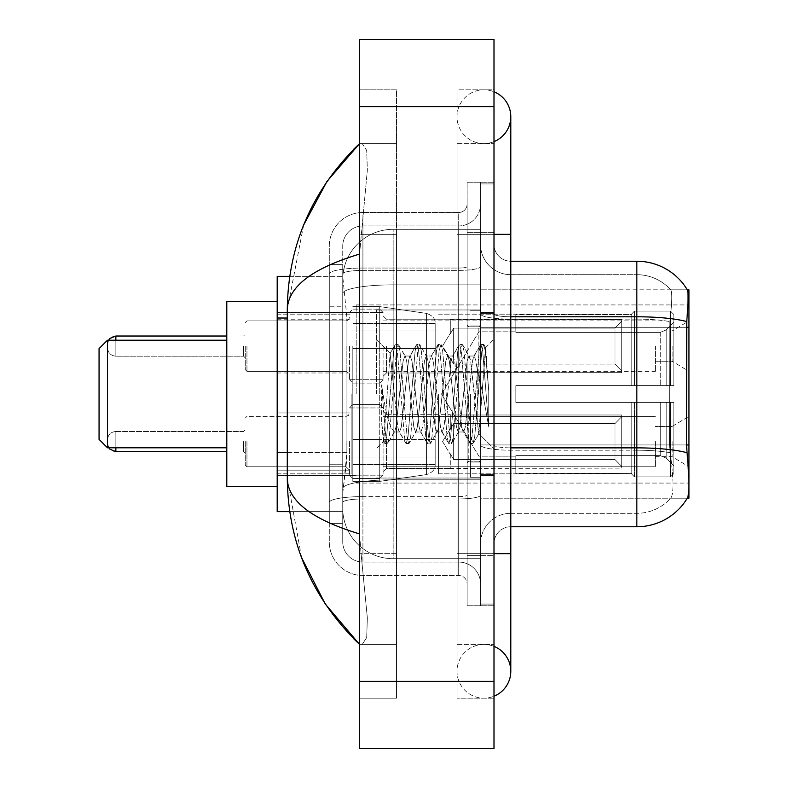 <?xml version="1.0" encoding="UTF-8"?>
<svg xmlns="http://www.w3.org/2000/svg" width="788" height="788" viewBox="0 0 788 788"><rect width="100%" height="100%" fill="white"/><g stroke="black" fill="none" stroke-linecap="round" stroke-linejoin="round"><path stroke-width="0.59" stroke-dasharray="3.94 2.96" d="M688.939 394L688.939 304.926L688.939 394M356.186 394L356.186 304.926L356.186 394M688.939 346.099L688.939 371.315L688.939 346.099M672.134 346.099L672.134 361.229L672.134 346.099M688.939 441.556L688.939 466.772L688.939 441.556M672.134 441.556L672.134 456.685L672.134 441.556M349.468 346.099L349.468 379.717L349.468 346.099M277.199 346.099L277.199 372.99L277.199 346.099M349.468 441.556L349.468 475.174L349.468 441.556M277.199 441.556L277.199 470.16L277.199 441.556M383.076 346.099L383.076 379.717L383.076 346.099M383.076 441.556L383.076 475.174L383.076 441.556M655.33 346.099L655.33 371.315L655.33 346.099M655.33 441.556L655.33 466.772L655.33 441.556M287.285 452.47L346.956 452.47L346.621 461.226L342.947 491.476L346.956 452.47L346.956 318.027L346.956 452.47L277.199 452.47L277.199 511.639L342.859 511.639L342.741 508.28A50.412 50.412 0 0 0 393.163 558.692L480.552 558.692L480.552 284.852L480.552 558.692L393.163 558.692L480.552 558.692L393.163 558.692L393.163 479.803A50.412 8.757 180 0 0 343.351 487.201A50.412 8.757 180 0 1 393.163 479.803L480.552 479.803L480.552 229.308L480.552 479.803L393.163 479.803L393.163 284.852L480.552 284.852L480.552 229.308L480.552 284.852L393.163 284.852L393.163 229.308L480.552 229.308L393.163 229.308A50.412 50.412 0 0 0 342.81 277.051L346.956 318.027L342.81 277.051A50.412 50.412 0 0 1 393.163 229.308L480.552 229.308L393.163 229.308A50.412 50.412 0 0 0 342.741 279.72L342.741 293.609L342.741 279.72A50.412 50.412 0 0 1 393.163 229.308L393.163 558.692A50.412 50.412 0 0 1 342.741 508.28L342.741 498.026L342.859 511.639L289.738 511.639M342.947 491.476L342.741 498.026L342.947 491.476M688.939 444.944L688.939 498.193L480.552 498.193L480.552 289.807L480.552 498.193L687.284 498.193L670.667 498.193L671.1 497.691L670.667 498.193L687.284 498.193L687.579 497.691C689.273 493.278 689.273 480.562 687.579 459.542L686.506 444.944L480.552 444.944L688.939 444.944L688.939 327.306L480.552 327.306L686.506 327.306L686.506 444.944L669.485 444.944L669.849 321.593C672.016 303.331 672.351 292.801 670.844 290.014L670.844 290.014A45.379 45.379 0 0 0 636.842 274.677A45.379 45.379 0 0 1 670.844 290.014C672.351 292.772 672.016 303.291 669.849 321.593L669.485 444.944L670.115 452.726L669.485 444.944L686.506 444.944M277.199 394L277.199 486.432L277.199 394M688.939 327.306L688.939 289.807L480.552 289.807L687.412 290.014C688.426 292.752 688.2 303.272 686.742 321.593L686.506 327.306L669.485 327.306L686.506 327.306M289.738 276.361L342.859 276.361L277.199 276.361L277.199 452.47M483.911 644.407A26.89 26.89 0 0 0 457.02 671.297A26.89 26.89 0 0 0 493.997 696.218A26.89 26.89 0 0 1 483.911 698.188A26.89 26.89 0 0 0 493.997 696.218A26.89 26.89 0 0 1 457.02 671.297A26.89 26.89 0 0 1 493.997 646.367A26.89 26.89 0 0 0 483.911 644.407A26.89 26.89 0 0 1 510.801 671.297A26.89 26.89 0 0 0 483.911 644.407M483.911 143.593A26.89 26.89 0 0 1 457.02 116.703A26.89 26.89 0 0 1 493.997 91.782A26.89 26.89 0 0 0 483.911 89.812A26.89 26.89 0 0 1 493.997 91.782A26.89 26.89 0 0 0 457.02 116.703A26.89 26.89 0 0 0 493.997 141.633A26.89 26.89 0 0 1 483.911 143.593A26.89 26.89 0 0 0 510.801 116.703A26.89 26.89 0 0 1 483.911 143.593M493.997 553.659L457.02 553.659L493.997 553.659L480.552 553.659L480.552 604.071L480.552 183.929L480.552 553.659L493.997 553.659L457.02 553.659L457.02 234.341L457.02 698.188L493.997 698.188L493.997 183.929L493.997 698.188L457.02 698.188L457.02 89.812L493.997 89.812L493.997 553.659L493.997 89.812L457.02 89.812L457.02 644.407L457.02 553.659L510.801 553.659L483.911 553.659L510.801 553.659L510.801 671.297M493.997 234.341L457.02 234.341L510.801 234.341L457.02 234.341L483.911 234.341L457.02 234.341L457.02 143.593L457.02 234.341L510.801 234.341L510.801 553.659M480.552 394L480.552 309.97L480.552 394M376.359 394L376.359 309.97L376.359 394M342.741 491.476L342.741 508.28A50.412 50.412 0 0 0 393.163 558.692A50.412 50.412 0 0 1 342.741 508.28L342.741 491.476M303.646 225.033L287.285 309.635L287.285 478.365L301.607 557.717M359.545 39.4L493.997 39.4L493.997 748.6L359.545 748.6L359.545 39.4M359.545 234.341L359.545 553.659L359.545 89.812L359.545 234.341L396.522 234.341L396.522 698.188L359.545 698.188L359.545 553.659L359.545 698.188L396.522 698.188L396.522 89.812L359.545 89.812L396.522 89.812L396.522 553.659L396.522 234.341L359.545 234.341M480.552 604.071L493.997 604.071L480.552 604.071M480.552 183.929L493.997 183.929L480.552 183.929M457.02 644.407L493.997 644.407L457.02 644.407M457.02 143.593L493.997 143.593L457.02 143.593M396.522 644.407L396.522 553.659L396.522 644.407L359.545 644.407L362.234 644.407L366.696 637.551L367.336 617.841L361.071 553.659L367.336 617.802L366.696 637.522L362.234 644.407L396.522 644.407M287.285 309.635C287.817 287.009 311.91 268.491 359.545 254.091L367.336 170.198L366.696 150.478L362.234 143.593L359.545 143.593L362.234 143.593L366.696 150.449L367.336 170.159L359.545 254.091L359.545 533.909L361.071 553.659L359.545 533.909C312.018 519.578 287.925 501.07 287.285 478.365M396.522 143.593L362.234 143.593L396.522 143.593M359.545 254.091L359.545 533.909M493.997 394L493.997 312.491L493.997 394M470.466 394L470.466 477.183L470.466 394M671.1 459.542C673.582 480.572 673.582 493.288 671.1 497.691A45.379 45.379 0 0 1 636.842 513.323L510.801 513.323L510.801 459.542L510.801 526.768L510.801 447.87L510.801 513.323L636.842 513.323A45.379 45.379 0 0 0 671.1 497.691C673.582 493.308 673.582 480.591 671.1 459.542L670.115 452.726L671.1 459.542M480.552 459.542L480.552 313.87L480.552 459.542M510.801 526.768A16.804 16.804 0 0 0 493.997 543.572L493.997 444.954L493.997 543.572A16.804 16.804 0 0 1 510.801 526.768L636.842 526.768A58.824 58.824 0 0 0 687.579 497.691M480.552 244.428L480.552 313.87L480.552 244.428A30.249 30.249 0 0 0 510.801 274.677A30.249 30.249 0 0 1 480.552 244.428A30.249 30.249 0 0 0 510.801 274.677L510.801 450.204A30.249 5.25 0 0 1 480.552 444.954A30.249 5.25 0 0 0 510.801 450.204L510.801 274.677L636.842 274.677L510.801 274.677M480.552 555.333L480.552 182.245L480.552 605.755L480.552 555.333L493.997 555.333L493.997 605.755L493.997 182.245L493.997 555.333L467.107 555.333L467.107 182.245L467.107 605.755L467.107 555.333L480.552 555.333M687.284 289.807A58.824 58.824 0 0 1 687.412 290.014A58.824 58.824 0 0 0 687.284 289.807L670.667 289.807L687.284 289.807M493.997 444.954L493.997 244.428L493.997 444.954A16.804 2.916 0 0 0 510.801 447.87L510.801 316.786L510.801 447.87A16.804 2.916 -0 0 1 493.997 444.954M493.997 605.755L480.552 605.755L493.997 605.755M493.997 182.245L480.552 182.245L493.997 182.245M686.742 321.593A58.824 10.214 180 0 0 636.842 316.786L636.842 261.232L510.801 261.232A16.804 16.804 0 0 1 493.997 244.428A16.804 16.804 0 0 0 510.801 261.232L510.801 316.786L510.801 261.232A16.804 16.804 0 0 1 493.997 244.428M480.552 543.572A30.249 30.249 0 0 1 510.801 513.323A30.249 30.249 0 0 0 480.552 543.572A30.249 30.249 0 0 1 510.801 513.323M342.741 523.399L329.295 523.399L329.295 464.231L329.295 523.399L342.741 523.399L342.741 464.231L342.741 523.399M342.741 246.112A20.163 20.163 0 0 1 362.913 225.939A20.163 20.163 0 0 0 342.741 246.112L342.741 273.889L342.741 246.112A20.163 20.163 0 0 1 362.913 225.939L362.913 562.061A20.163 20.163 0 0 1 342.741 541.888L342.741 273.889L342.741 541.888A20.163 20.163 0 0 0 362.913 562.061L458.705 562.061L458.705 508.28L458.705 575.506L458.705 496.607L458.705 562.061L362.913 562.061L362.913 498.942L458.705 498.942L458.705 508.28L458.705 498.942A21.847 3.792 0 0 0 480.552 495.15L480.552 266.59L480.552 495.15A21.847 3.792 0 0 1 458.705 498.942L458.705 270.382L458.705 498.942L362.913 498.942L362.913 225.939L458.705 225.939A21.847 21.847 0 0 0 480.552 204.092L480.552 266.59L480.552 204.092A21.847 21.847 0 0 1 458.705 225.939L458.705 270.382L458.705 225.939A21.847 21.847 0 0 0 480.552 204.092M329.295 508.28L329.295 541.888L329.295 508.28M362.913 575.506A33.608 33.608 0 0 1 329.295 541.888A33.608 33.608 0 0 0 362.913 575.506L458.705 575.506A8.402 8.402 0 0 1 467.107 583.908L467.107 204.092L467.107 583.908A8.402 8.402 0 0 0 458.705 575.506L362.913 575.506M467.107 394L467.107 478.03L467.107 394M467.107 182.245L480.552 182.245L467.107 182.245M467.107 605.755L480.552 605.755L467.107 605.755M329.295 246.112A33.608 33.608 0 0 1 362.913 212.494L362.913 496.607L362.913 212.494A33.608 33.608 0 0 0 329.295 246.112L329.295 502.439L329.295 246.112A33.608 33.608 0 0 1 362.913 212.494L458.705 212.494A8.402 8.402 0 0 0 467.107 204.092A8.402 8.402 0 0 1 458.705 212.494L458.705 496.607L458.705 212.494A8.402 8.402 0 0 0 467.107 204.092M362.913 212.494L458.705 212.494M329.295 306.256L329.295 464.231L329.295 264.601L329.295 306.256L342.741 306.256L342.741 464.231L342.741 264.601L342.741 306.256L329.295 306.256M362.913 225.939L458.705 225.939M480.552 583.908A21.847 21.847 0 0 0 458.705 562.061A21.847 21.847 0 0 1 480.552 583.908A21.847 21.847 0 0 0 458.705 562.061M342.741 264.601L329.295 264.601L342.741 264.601M415.552 394L411.996 361.101L410.213 356.009L409.652 356.491L408.44 361.101L401.328 426.899L399.546 431.991L398.984 431.509L397.763 426.899L390.109 353.408L383.677 441.477L381.609 422.21L381.609 384.889L383.017 394C386.081 414.419 389.459 426.525 393.163 430.297L393.163 394L393.163 430.297L394.207 431.991L393.163 430.297C389.459 426.525 386.081 414.419 383.017 394L381.609 384.889L385.765 436.907L387.538 443.546L385.765 436.907L381.609 384.889L381.609 422.21L384.436 443.171L381.609 422.21L383.392 441.369L384.869 443.546L383.392 441.369L376.359 448.796L383.677 441.477L390.109 353.408L395.113 344.829L393.764 351.093L386.652 436.907L384.869 443.546L387.972 443.171L384.869 443.546L386.652 436.907L393.764 351.093L395.113 344.829L390.109 353.408L393.163 382.141L393.163 394L393.163 382.141L397.763 426.899L398.984 431.509L405.781 443.171L404.441 436.907L397.319 351.093L395.546 344.454L398.216 344.454L396.433 351.093L389.321 436.907L387.972 443.171L394.768 431.509L394.207 431.991L399.546 431.991L405.781 443.171L404.441 436.907L397.319 351.093L395.546 344.454L398.216 344.454L396.433 351.093L389.321 436.907L387.972 443.171L394.207 431.991L399.546 431.991L401.328 426.899L408.44 361.101L409.652 356.491L416.448 344.829L415.109 351.093L407.997 436.907L406.214 443.546L405.781 443.171L408.883 443.546L407.101 436.907L399.989 351.093L398.216 344.454L405.446 356.491L404.884 356.009L403.101 361.101L395.99 426.899L394.768 431.509L395.99 426.899L403.101 361.101L404.884 356.009L410.213 356.009L416.448 344.829L415.109 351.093L407.997 436.907L406.214 443.546L408.883 443.546L407.101 436.907L399.989 351.093L398.649 344.829L404.884 356.009L410.213 356.009L411.996 361.101L419.108 426.899L420.329 431.509L419.108 426.899L415.552 394M410.213 394L406.657 361.101L405.446 356.491L406.657 361.101L413.779 426.899L415.552 431.991L413.779 426.899L410.213 394M436.897 394L433.341 361.101L431.558 356.009L430.997 356.491L429.785 361.101L422.663 426.899L420.891 431.991L420.329 431.509L427.126 443.171L425.776 436.907L418.664 351.093L416.891 344.454L416.448 344.829L419.551 344.454L417.778 351.093L410.666 436.907L408.883 443.546L416.113 431.509L415.552 431.991L420.891 431.991L427.126 443.171L425.776 436.907L418.664 351.093L416.891 344.454L419.551 344.454L417.778 351.093L410.666 436.907L409.317 443.171L415.552 431.991L420.891 431.991L422.663 426.899L429.785 361.101L430.997 356.491L437.793 344.829L436.454 351.093L429.342 436.907L427.559 443.546L427.126 443.171L430.228 443.546L428.445 436.907L421.334 351.093L419.551 344.454L426.791 356.491L426.229 356.009L424.446 361.101L417.335 426.899L416.113 431.509L417.335 426.899L424.446 361.101L426.229 356.009L431.558 356.009L437.793 344.829L436.454 351.093L429.342 436.907L427.559 443.546L430.228 443.546L428.445 436.907L421.334 351.093L419.994 344.829L426.229 356.009L431.558 356.009L433.341 361.101L440.453 426.899L441.674 431.509L440.453 426.899L436.897 394M431.558 394L428.002 361.101L426.791 356.491L428.002 361.101L435.114 426.899L436.897 431.991L435.114 426.899L431.558 394M458.242 394L454.686 361.101L452.903 356.009L452.342 356.491L451.13 361.101L444.008 426.899L442.235 431.991L441.674 431.509L448.471 443.171L447.121 436.907L440.009 351.093L438.226 344.454L437.793 344.829L440.896 344.454L439.123 351.093L432.001 436.907L430.228 443.546L437.458 431.509L436.897 431.991L442.235 431.991L448.471 443.171L447.121 436.907L440.009 351.093L438.226 344.454L440.896 344.454L439.123 351.093L432.001 436.907L430.662 443.171L436.897 431.991L442.235 431.991L444.008 426.899L451.13 361.101L452.342 356.491L459.138 344.829L457.798 351.093L450.677 436.907L448.904 443.546L448.471 443.171L451.573 443.546L449.79 436.907L442.679 351.093L440.896 344.454L448.126 356.491L447.564 356.009L445.791 361.101L438.68 426.899L437.458 431.509L438.68 426.899L445.791 361.101L447.564 356.009L452.903 356.009L459.138 344.829L457.798 351.093L450.677 436.907L448.904 443.546L451.573 443.546L449.79 436.907L442.679 351.093L441.329 344.829L447.564 356.009L452.903 356.009L454.686 361.101L461.798 426.899L463.009 431.509L461.798 426.899L458.242 394M452.903 394L449.347 361.101L448.126 356.491L449.347 361.101L456.459 426.899L458.242 431.991L456.459 426.899L452.903 394M477.183 369.592L477.183 422.703L470.692 361.101L468.909 356.009L467.136 361.101L460.015 426.899L458.242 431.991L463.58 431.991L469.806 443.171L468.466 436.907L461.354 351.093L459.571 344.454L459.138 344.829L462.241 344.454L460.468 351.093L453.346 436.907L451.573 443.546L458.803 431.509L458.242 431.991L463.58 431.991L469.806 443.171L468.466 436.907L461.354 351.093L459.571 344.454L462.241 344.454L460.468 351.093L453.346 436.907L452.007 443.171L458.803 431.509L460.015 426.899L467.136 361.101L468.909 356.009L474.248 356.009L472.465 361.101L465.353 426.899L463.58 431.991L465.353 426.899L472.465 361.101L473.686 356.491L480.483 344.829L479.134 351.093L472.022 436.907L470.249 443.546L469.806 443.171L472.908 443.546L471.135 436.907L464.024 351.093L462.241 344.454L469.471 356.491L468.909 356.009L474.248 356.009L480.483 344.829L479.134 351.093L472.022 436.907L470.249 443.546L472.908 443.546L471.135 436.907L464.024 351.093L462.674 344.829L469.471 356.491L470.692 361.101L478.71 433.499L485.763 347.833L488.737 391.153L488.737 426.83L482.857 394L477.183 369.592L476.021 361.101L474.248 356.009L476.021 361.101L477.183 369.592L477.183 422.703L479.045 433.38L485.467 347.725L488.737 391.153L485.359 351.093L483.586 344.454L481.803 351.093L474.691 436.907L472.908 443.546L474.691 436.907L481.803 351.093L483.586 344.454L485.359 351.093L488.737 391.153L488.737 426.83L482.699 351.093L480.916 344.454L480.483 344.829L483.586 344.454L480.916 344.454L482.699 351.093L488.737 426.83L482.857 394L477.183 369.592M245.265 441.556L245.265 465.087L245.265 441.556M107.463 441.556L107.463 443.24L107.463 441.556M453.661 459.562L453.661 441.556L453.661 459.562L450.303 453.75L453.661 459.562L614.995 459.562L614.995 423.56L453.661 423.56L453.661 441.556L453.661 423.56L450.303 429.371L453.661 423.56L614.995 423.56L614.995 459.562L621.712 466.417L621.712 415L621.712 441.556L621.712 416.704L614.995 423.56L621.712 416.704L621.712 415L450.303 415L621.712 415L621.712 468.121L621.712 466.417L614.995 459.562L453.661 459.562L453.661 441.556L453.661 459.562L450.303 453.75L450.303 468.121L621.712 468.121L621.712 441.556L621.712 468.121L450.303 468.121L450.303 453.75L453.661 459.562L614.995 459.562L614.995 423.56L453.661 423.56L453.661 441.556L453.661 423.56L450.303 429.371L450.303 414.675L450.303 429.371L453.661 423.56L614.995 423.56L614.995 459.562L621.712 466.417L621.712 415L621.712 441.556L621.712 416.704L614.995 423.56L621.712 416.704L621.712 415L450.303 415L621.712 415L621.712 468.121L621.712 466.417L614.995 459.562L453.661 459.562M450.303 453.75L450.303 468.121L621.712 468.121L621.712 441.556L621.712 468.121L450.303 468.446L450.303 453.75M450.303 415L450.303 429.371L450.303 415M245.265 346.099L245.265 369.631L245.265 346.099M107.463 346.099L107.463 347.784L107.463 346.099M621.712 370.961L614.995 364.105L453.661 364.105L614.995 364.105L614.995 328.103L453.661 328.103L453.661 364.105L453.661 328.103L450.303 333.915L453.661 328.103L614.995 328.103L614.995 364.105L621.712 370.961L621.712 319.544L621.712 372.665L621.712 346.099L621.712 372.665L450.303 372.665L621.712 372.665L621.712 370.961L614.995 364.105L453.661 364.105L450.303 358.294L453.661 364.105L614.995 364.105L614.995 328.103L621.712 321.248L614.995 328.103L453.661 328.103L453.661 364.105L453.661 328.103L450.303 333.915L450.303 319.544L621.712 319.544L450.303 319.219L450.303 333.915L453.661 328.103L614.995 328.103L614.995 364.105L621.712 370.961L621.712 319.544L621.712 372.665L621.712 346.099L621.712 372.665L450.303 372.99L450.303 358.294L450.303 372.665L621.712 372.665L621.712 370.961L614.995 364.105L453.661 364.105L450.303 358.294L453.661 364.105L614.995 364.105L614.995 328.103L621.712 321.248L614.995 328.103L453.661 328.103L453.661 364.105L453.661 328.103L450.303 333.915L450.303 319.544L621.712 319.544L450.303 319.219L450.303 333.915L453.661 328.103L614.995 328.103L614.995 364.105L621.712 370.961L621.712 319.544L621.712 372.665L621.712 346.099L621.712 372.665L450.303 372.99L450.303 358.294L450.303 372.665L621.712 372.665L621.712 370.961M450.303 333.915L450.303 319.544L621.712 319.544L450.303 319.219L450.303 333.915M450.303 372.665L450.303 358.294L453.661 364.105L450.303 358.294L450.303 372.665M621.712 346.099L621.712 319.544L621.712 321.248L614.995 328.103L621.712 321.248L621.712 346.099M107.463 340.219L107.463 447.781L99.061 439.379L99.061 348.621L99.061 394L99.061 348.621L107.463 340.219L107.463 447.781L107.463 340.219L226.786 340.219L226.786 486.432L226.786 340.219M478.868 394L478.868 326.774L478.868 394M515.845 385.598L515.845 394L515.845 385.598L660.255 385.598L515.845 385.598L631.799 385.598L631.799 313.772L631.799 385.598L634.488 385.598L634.488 311.073L634.488 385.598L515.845 385.598L515.845 402.402L631.799 402.402L631.799 473.381L631.799 402.402L515.845 402.402L515.845 385.598L515.845 402.402L515.845 385.598L673.819 385.598L673.819 314.451L673.819 385.598L670.45 385.598L670.45 311.073L670.45 385.598L634.488 385.598L673.819 385.598L673.819 322.223L673.819 385.598L515.845 385.598L631.799 385.598L631.799 313.772L631.799 314.619L515.845 314.176L631.799 314.619L631.799 385.598L631.799 313.772L634.488 311.073L631.799 313.772L631.799 385.598L634.488 385.598L634.488 311.073L670.45 311.073L634.488 311.073L634.488 385.598L515.845 385.598L515.845 402.402L673.819 402.402L673.819 473.549L673.819 402.402L670.45 402.402L670.45 476.927L673.819 473.549L670.45 476.927L670.45 402.402L634.488 402.402L634.488 476.927L670.45 476.927L634.488 476.927L634.488 402.402L631.799 402.402L631.799 474.228L634.488 476.927L631.799 474.228L631.799 402.402L673.819 402.402L673.819 473.549L673.819 465.777L666.195 458.094L660.255 455.612L666.195 458.094L673.819 465.777L673.819 402.402L515.845 402.402L631.799 402.402L631.799 473.381L515.845 473.824L631.799 473.381L631.799 402.402L515.845 402.402L515.845 385.598M515.845 332.388L660.255 332.388L515.845 332.388L515.845 314.619L515.845 332.388L660.255 332.388L666.195 329.906L673.819 322.223L673.819 314.451L670.45 311.073L673.819 314.451L673.819 322.223L666.195 329.906L660.255 332.388L515.845 332.388L515.845 314.176L631.799 314.619L631.799 313.772L631.799 314.619L515.845 314.619L515.845 332.388M438.532 394L438.532 473.824L438.532 394M351.143 394L351.143 473.824L351.143 394M515.845 455.612L660.255 455.612L515.845 455.612L515.845 473.381L515.845 455.612L660.255 455.612L666.195 458.094L660.255 455.612L515.845 455.612L515.845 473.824L631.799 473.381L515.845 473.381L515.845 455.612M352.827 348.621L352.827 481.389L352.827 439.379L435.173 439.379L435.173 464.585L435.173 323.415L435.173 348.631L352.827 348.621L352.827 464.585L352.827 439.379L435.173 439.379L435.173 464.585L435.173 323.415L435.173 348.631L352.827 348.621L352.827 481.389L352.827 439.379L435.173 439.369L435.173 464.605C435.439 469.195 432.563 472.524 426.544 474.583L426.544 439.379L435.173 439.379L435.173 464.605C435.439 469.195 432.563 472.524 426.544 474.583L426.544 439.379L379.717 439.379L379.717 481.389L379.717 306.611L379.717 348.621L352.827 348.621L352.827 464.585L352.827 439.379L379.717 439.379L379.717 481.389L379.717 306.611L379.717 348.621L426.544 348.621L426.544 313.417L426.544 474.583L379.717 481.389L352.827 481.389L379.717 481.389L426.544 474.583L426.544 313.417C432.563 315.476 435.439 318.805 435.173 323.395L435.173 348.621L352.827 348.621M277.199 486.432L226.786 486.432L226.786 301.568L277.199 301.568M631.799 402.402L631.799 474.228L634.488 476.927L670.45 476.927L673.819 473.549L673.819 402.402L673.819 473.549L670.45 476.927L670.45 402.402L670.45 476.927L634.488 476.927L634.488 402.402L634.488 476.927L631.799 474.228L631.799 402.402L634.488 402.402L631.799 402.402M631.799 473.381L631.799 474.228L631.799 473.381M634.488 311.073L631.799 313.772L634.488 311.073L670.45 311.073L670.45 385.598L670.45 311.073L634.488 311.073M670.45 402.402L634.488 402.402L670.45 402.402M634.488 385.598L670.45 385.598L634.488 385.598M670.45 385.598L673.819 385.598L673.819 314.451L673.819 385.598L670.45 385.598M673.819 314.451L670.45 311.073L673.819 314.451L673.819 385.598L673.819 314.451M673.819 402.402L673.819 473.549L673.819 465.777L666.195 458.094L673.819 465.777L673.819 402.402L666.195 402.402L673.819 402.402M666.195 329.906L673.819 322.223L666.195 329.906L660.255 332.388L666.195 329.906L666.195 385.598L673.819 385.598L660.255 385.598L666.195 385.598L666.195 329.906M660.255 402.402L515.845 402.402L515.845 394L515.845 402.402L660.255 402.402L660.255 455.612L660.255 402.402M435.173 348.621L426.544 348.621L426.544 313.417L379.717 306.611L352.827 306.611L379.717 306.611L426.544 313.417C432.563 315.476 435.439 318.805 435.173 323.395L435.173 348.621M344.06 291.619A50.412 8.757 180 0 1 393.163 284.852A50.412 8.757 180 0 0 344.06 291.619M342.741 279.72A50.412 50.412 0 0 1 393.163 229.308L393.163 479.803A50.412 8.757 0 0 0 342.741 488.55A50.412 8.757 180 0 1 393.163 479.803L393.163 229.308A50.412 50.412 0 0 0 342.81 277.051M342.741 508.28A50.412 50.412 0 0 0 393.163 558.692A50.412 50.412 0 0 1 342.741 508.28M287.285 318.027L277.199 318.027M359.545 106.626L493.997 106.626M359.545 681.374L493.997 681.374M396.522 553.659L359.545 553.659L396.522 553.659M396.522 234.341L361.071 234.341L396.522 234.341M393.163 479.803L480.552 479.803L393.163 479.803M393.163 284.852L480.552 284.852L393.163 284.852A50.412 8.757 180 0 0 342.741 293.609A50.412 8.757 0 0 1 393.163 284.852M510.801 316.786A16.804 2.916 0 0 1 493.997 313.87A16.804 2.916 0 0 0 510.801 316.786L636.842 316.786L636.842 513.323L636.842 274.677A45.379 45.379 0 0 1 670.844 290.014A45.379 45.379 0 0 0 636.842 274.677L636.842 319.12A45.379 7.88 180 0 1 669.849 321.593A45.379 7.88 180 0 0 636.842 319.12L636.842 450.204A45.379 7.88 180 0 1 670.115 452.726A45.379 7.88 180 0 0 636.842 450.204L636.842 526.768M686.929 452.726A58.824 10.214 180 0 0 636.842 447.87L510.801 447.87M493.997 232.667L480.552 232.667L493.997 232.667M636.842 319.12L510.801 319.12A30.249 5.25 0 0 1 480.552 313.87A30.249 5.25 0 0 0 510.801 319.12L636.842 319.12M636.842 450.204L510.801 450.204L636.842 450.204M362.913 496.607A33.608 5.841 180 0 0 329.295 502.439A33.608 5.841 180 0 1 362.913 496.607L458.705 496.607A8.402 1.458 0 0 0 467.107 495.15A8.402 1.458 0 0 1 458.705 496.607L362.913 496.607M467.107 232.667L480.552 232.667L467.107 232.667M362.913 268.048L458.705 268.048A8.402 1.458 0 0 0 467.107 266.59A8.402 1.458 0 0 1 458.705 268.048L362.913 268.048A33.608 5.841 180 0 0 329.295 273.889A33.608 5.841 180 0 1 362.913 268.048M362.913 270.382L458.705 270.382A21.847 3.792 0 0 0 480.552 266.59A21.847 3.792 0 0 1 458.705 270.382L362.913 270.382A20.163 3.507 180 0 0 342.741 273.889A20.163 3.507 180 0 1 362.913 270.382M362.913 498.942A20.163 3.507 180 0 0 342.741 502.439A20.163 3.507 180 0 1 362.913 498.942M362.913 562.061A20.163 20.163 0 0 1 342.741 541.888M342.741 464.231L329.295 464.231L342.741 464.231M468.781 394L468.781 461.226L468.781 394M246.949 441.556L246.949 466.772L246.949 441.556M243.591 441.556L243.591 451.642L243.591 441.556M226.786 451.642L115.866 451.642L115.866 431.479L115.866 447.781M386.435 441.556L386.435 468.446L386.435 441.556M379.717 441.556L379.717 478.533L379.717 441.556M352.827 441.556L352.827 478.533L352.827 441.556M346.099 441.556L346.099 466.772L346.099 441.556M246.949 346.099L246.949 371.315L246.949 346.099M243.591 346.099L243.591 356.186L243.591 346.099M115.866 340.219L115.866 356.186L115.866 336.023L115.866 356.186L115.866 336.023L115.866 356.186L115.866 336.023L243.591 336.023L245.265 334.339M386.435 346.099L386.435 372.99L386.435 346.099M379.717 346.099L379.717 383.076L379.717 346.099M352.827 346.099L352.827 383.076L352.827 346.099M346.099 346.099L346.099 371.315L346.099 346.099M660.255 332.388L660.255 385.598L660.255 332.388M666.195 402.402L666.195 458.094L666.195 402.402M356.186 304.926L688.939 304.926L356.186 304.926M655.33 330.98L672.134 330.98L655.33 330.98L672.134 330.98L688.939 320.893M672.134 426.436L688.939 416.35L672.134 426.436L655.33 426.436L672.134 426.436M277.199 319.219L349.468 319.219M277.199 412.951L349.468 412.951L277.199 412.951M349.468 312.491L383.076 312.491L349.468 312.491L383.076 312.491L379.717 309.132L383.076 312.491L379.717 309.132L352.827 309.132L349.468 312.491L352.827 309.132L379.717 309.132L352.827 309.132L349.468 312.491M349.468 407.948L383.076 407.948L349.468 407.948L352.827 404.589L379.717 404.589L383.076 407.948L379.717 404.589L352.827 404.589L349.468 407.948M383.076 320.893L655.33 320.893M383.076 416.35L655.33 416.35L383.076 416.35M277.199 312.491L356.186 312.491L277.199 312.491M277.199 475.509L356.186 475.509L277.199 475.509M655.33 456.685L672.134 456.685L688.939 466.772L672.134 456.685L655.33 456.685M655.33 361.229L672.134 361.229L655.33 361.229L672.134 361.229L688.939 371.315M383.076 466.772L655.33 466.772L383.076 466.772M383.076 371.315L655.33 371.315M349.468 475.174L383.076 475.174L349.468 475.174L352.827 478.533L379.717 478.533L383.076 475.174L379.717 478.533L352.827 478.533L349.468 475.174M349.468 379.717L383.076 379.717L349.468 379.717L383.076 379.717L379.717 383.076L383.076 379.717L379.717 383.076L352.827 383.076L349.468 379.717L352.827 383.076L379.717 383.076L352.827 383.076L349.468 379.717M277.199 470.16L349.468 470.16L277.199 470.16M277.199 372.99L349.468 372.99M356.186 483.074L688.939 483.074L356.186 483.074M457.02 553.659L457.02 671.297L457.02 553.659M457.02 234.341L457.02 116.703L457.02 234.341M510.801 234.341L510.801 116.703M376.359 309.97L480.552 309.97L376.359 309.97M376.359 478.03L480.552 478.03L376.359 478.03M480.552 312.491L493.997 312.491L480.552 312.491M470.466 477.183L480.552 477.183L470.466 477.183M480.552 325.936L470.466 325.936L480.552 325.936M480.552 462.064L470.466 462.064L480.552 462.064M470.466 310.817L480.552 310.817L470.466 310.817M480.552 475.509L493.997 475.509L480.552 475.509M467.107 326.774L480.552 326.774L467.107 326.774M467.107 461.226L480.552 461.226L467.107 461.226M480.552 474.671L493.997 474.671L480.552 474.671M478.868 326.774L480.552 325.099L478.868 326.774L468.781 326.774L467.107 325.099L468.781 326.774L478.868 326.774M468.781 461.226L478.868 461.226L480.552 462.901L478.868 461.226L468.781 461.226L467.107 462.901L468.781 461.226M390.444 353.29L376.359 339.204L390.444 353.29M485.467 347.725L493.997 339.204L485.467 347.725M478.7 433.508L493.997 448.796L478.7 433.508M480.552 313.329L493.997 313.329L480.552 313.329M479.055 433.38L473.352 443.171L479.055 433.38M485.763 347.833L484.019 344.829L485.763 347.833M246.949 416.35L245.265 418.034L246.949 416.35L346.099 416.35L348.463 415.384L349.468 412.991L348.463 415.384L346.099 416.35L246.949 416.35M243.591 451.642L245.265 453.327L243.591 451.642M115.866 431.479C110.812 431.932 108.005 434.73 107.463 439.881C108.005 434.73 110.812 431.932 115.866 431.479L243.591 431.479L245.265 429.795L243.591 431.479L115.866 431.479M386.435 468.446L383.076 471.815L386.435 468.446L450.303 468.446L386.435 468.446M346.099 466.772L349.468 470.131L346.099 466.772L246.949 466.772L245.265 465.087L246.949 466.772L346.099 466.772M442.551 441.556L450.303 454.449L442.551 441.556L450.303 428.672L442.551 441.556M386.435 414.675L450.303 414.675L386.435 414.675L383.076 411.306L386.435 414.675M115.866 451.642C110.812 451.189 108.005 448.392 107.463 443.24L108.793 447.781M245.265 369.631L246.949 371.315L346.099 371.315L246.949 371.315L245.265 369.631L246.949 371.315L346.099 371.315L349.468 374.674M107.463 347.784C108.005 352.935 110.812 355.733 115.866 356.186L243.591 356.186L115.866 356.186C110.812 355.733 108.005 352.935 107.463 347.784C108.005 352.935 110.812 355.733 115.866 356.186L243.591 356.186L245.265 357.87M450.303 319.219L386.435 319.219L383.076 315.85L386.435 319.219L450.303 319.219L386.435 319.219L383.076 315.85M245.265 322.578L246.949 320.893L346.099 320.893L246.949 320.893L245.265 322.578L246.949 320.893L346.099 320.893L348.463 319.928L349.468 317.534L348.463 319.928L346.099 320.893L348.463 319.928L349.468 317.534M450.303 358.993L442.551 346.099L450.303 333.216L442.551 346.099L450.303 358.993L442.551 346.099L450.303 333.216M383.076 376.359L386.435 372.99L450.303 372.99L386.435 372.99L383.076 376.359L386.435 372.99L450.303 372.99M115.866 336.023C110.812 336.476 108.005 339.273 107.463 344.425C108.005 339.273 110.812 336.476 115.866 336.023L226.786 336.023M108.586 340.219L107.463 344.425M107.463 447.781L226.786 447.781M441.507 394L478.868 331.817L515.845 331.817L478.868 331.817L441.507 394L478.868 456.183L515.845 456.183L478.868 456.183L441.507 394M438.532 473.824L515.845 473.824L438.532 473.824M351.143 457.02L438.532 457.02L351.143 457.02M277.199 473.824L351.143 473.824L277.199 473.824M277.199 314.176L351.143 314.176L277.199 314.176M351.143 330.98L438.532 330.98L351.143 330.98M438.532 314.176L515.845 314.176L438.532 314.176M435.173 323.415L352.827 323.415L435.173 323.415M435.173 464.585L352.827 464.585L435.173 464.585"/><path stroke-width="1.18" d="M688.939 444.944L686.506 444.944L687.579 459.542C689.273 480.591 689.273 493.308 687.579 497.691L687.284 498.193L688.939 498.193L688.939 289.807L687.412 290.014A58.824 58.824 0 0 0 636.842 261.232A58.824 58.824 0 0 1 687.284 289.807A58.824 58.824 0 0 0 636.842 261.232L510.801 261.232M289.738 276.361L277.199 276.361L277.199 511.639L289.738 511.639M493.997 553.659L510.801 553.659L510.801 116.703A26.89 26.89 0 0 1 493.997 141.633A26.89 26.89 0 0 0 493.997 91.782A26.89 26.89 0 0 1 510.801 116.703A26.89 26.89 0 0 0 493.997 91.782A26.89 26.89 0 0 1 510.801 116.703M493.997 696.218A26.89 26.89 0 0 0 493.997 646.367A26.89 26.89 0 0 1 493.997 696.218A26.89 26.89 0 0 0 510.801 671.297A26.89 26.89 0 0 1 493.997 696.218M359.545 254.091C312.018 268.422 287.925 286.93 287.285 309.635L287.285 478.365C287.817 500.991 311.91 519.509 359.545 533.909M359.545 748.6L493.997 748.6L493.997 39.4L359.545 39.4L359.545 748.6M287.285 309.635C288.004 245.009 312.087 189.662 359.545 143.593L326.931 181.496L303.646 225.033M301.607 557.717L325.316 604.11L359.545 644.407C312.087 598.338 288.004 542.991 287.285 478.365M687.579 497.691A58.824 58.824 0 0 1 636.842 526.768L510.801 526.768M686.506 444.944L686.742 321.593C688.2 303.311 688.426 292.791 687.412 290.014A58.824 58.824 0 0 0 636.842 261.232L636.842 316.786L510.801 316.786M107.463 447.781L107.463 340.219L99.061 348.621L99.061 439.379L107.463 447.781L226.786 447.781M277.199 301.568L226.786 301.568L226.786 486.432L277.199 486.432M688.939 327.306L686.506 327.306M287.285 318.027L277.199 318.027M287.285 452.47L277.199 452.47M493.997 234.341L510.801 234.341M359.545 681.374L493.997 681.374M359.545 106.626L493.997 106.626M636.842 526.768L636.842 316.786A58.824 10.214 180 0 1 686.742 321.593M686.929 452.726A58.824 10.214 180 0 0 636.842 447.87L510.801 447.87M115.866 447.781L115.866 451.642L226.786 451.642M226.786 336.023L115.866 336.023L115.866 340.219M510.801 553.659L510.801 671.297M359.545 143.593L353.704 149.237M359.545 644.407L353.704 638.763M115.866 451.642L109.975 449.229L108.793 447.781M115.866 336.023L109.975 338.436L108.586 340.219M107.463 340.219L226.786 340.219"/></g></svg>
